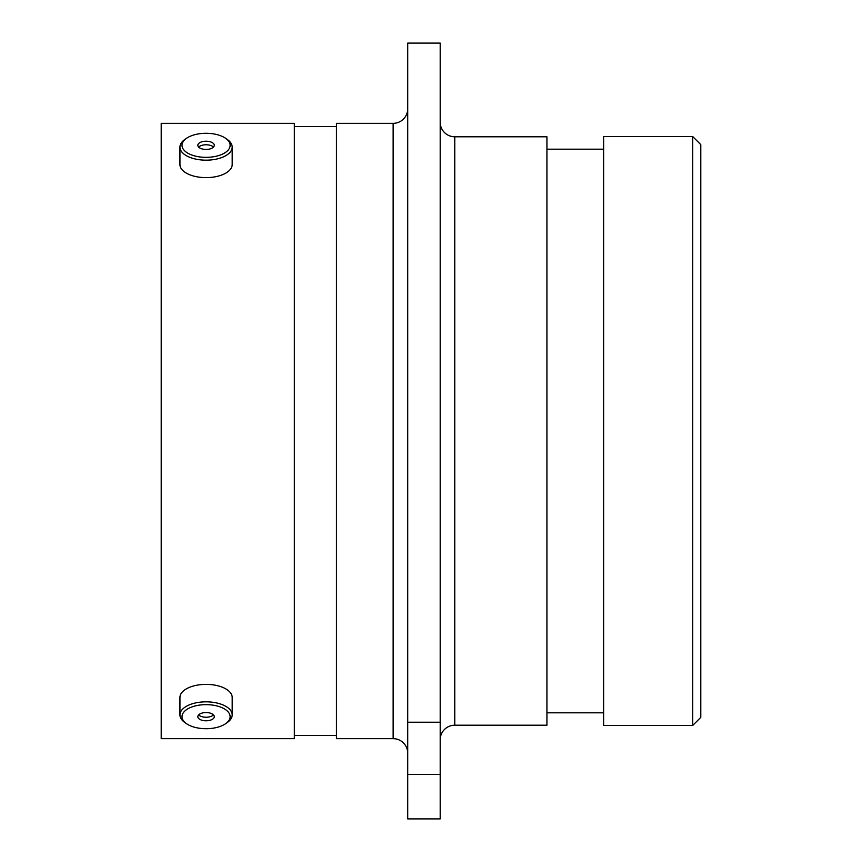 <?xml version="1.0" encoding="UTF-8"?>
<svg xmlns="http://www.w3.org/2000/svg" width="862" height="862" viewBox="0 0 862 862"><rect width="100%" height="100%" fill="white"/><g stroke="black" fill="none" stroke-linecap="round" stroke-linejoin="round"><path stroke-width="1.29" d="M440.191 739.79A14.579 14.579 0 0 1 454.77 725.211L546.928 725.211L546.928 136.789L454.77 136.789L454.77 725.211M440.191 122.21A14.579 14.579 0 0 0 454.77 136.789M407.715 108.763A14.579 14.579 0 0 1 393.137 123.341L336.449 123.341L336.449 738.659L393.137 738.659L393.137 123.341M407.715 753.237A14.579 14.579 0 0 0 393.137 738.659M692.703 136.541L700.795 144.644L700.795 717.356L692.703 725.459L692.703 136.541L603.615 136.541L603.615 725.459L692.703 725.459M407.715 43.1L440.191 43.1L440.191 722.216L407.715 722.216L407.715 43.1M603.615 149.18L546.928 149.18M603.615 712.82L546.928 712.82M336.449 126.498L294.341 126.498M336.449 735.501L294.341 735.501M294.341 738.659L294.341 123.341L161.205 123.341L161.205 738.659L294.341 738.659M407.715 774.421L440.191 774.421L440.191 818.9L407.715 818.9L407.715 722.216M440.191 774.421L440.191 722.216M194.036 727.097A24.071 12.036 180 0 0 225.715 723.627A24.071 12.036 180 0 0 218.097 706.258A24.071 12.036 180 0 0 188.282 708.575A24.071 12.036 180 0 0 186.418 723.627A24.071 12.036 180 0 0 194.036 727.097M186.418 723.627L184.737 722.442A26.119 13.059 0 0 1 179.942 714.9A26.119 13.059 0 0 1 219.131 703.586A26.119 13.059 0 0 1 232.19 714.9A26.119 13.059 0 0 1 227.396 722.442L225.715 723.627M198.939 714.62A8.232 4.116 180 0 0 197.84 716.678A8.232 4.116 180 0 0 203.938 720.654A8.232 4.116 180 0 0 213.194 718.736A8.232 4.116 180 0 0 214.293 716.678A8.232 4.116 180 0 0 208.195 712.702A8.232 4.116 180 0 0 198.939 714.62M198.648 714.9A8.232 4.116 180 0 0 205.759 717.227A8.232 4.116 180 0 0 213.194 715.169A8.232 4.116 180 0 0 213.485 714.9M232.19 714.9L232.19 697.444A26.119 13.059 180 0 0 219.131 686.13A26.119 13.059 180 0 0 179.942 697.444L179.942 714.9M194.036 155.742A24.071 12.036 0 0 0 223.851 153.425A24.071 12.036 0 0 0 225.715 138.373A24.071 12.036 0 0 0 218.097 134.903A24.071 12.036 0 0 0 186.418 138.373A24.071 12.036 0 0 0 194.036 155.742M225.715 138.373L227.396 139.558A26.119 13.059 180 0 1 232.19 147.1A26.119 13.059 180 0 1 193.002 158.414A26.119 13.059 180 0 1 179.942 147.1A26.119 13.059 180 0 1 184.737 139.558L186.418 138.373M198.939 143.264A8.232 4.116 0 0 0 197.84 145.322A8.232 4.116 0 0 0 203.938 149.298A8.232 4.116 0 0 0 213.194 147.38A8.232 4.116 0 0 0 214.293 145.322A8.232 4.116 0 0 0 208.195 141.346A8.232 4.116 0 0 0 198.939 143.264M213.485 147.1A8.232 4.116 0 0 0 206.374 144.773A8.232 4.116 0 0 0 198.939 146.831A8.232 4.116 0 0 0 198.648 147.1M179.942 147.1L179.942 164.556A26.119 13.059 0 0 0 193.002 175.87A26.119 13.059 0 0 0 232.19 164.556L232.19 147.1"/></g></svg>
